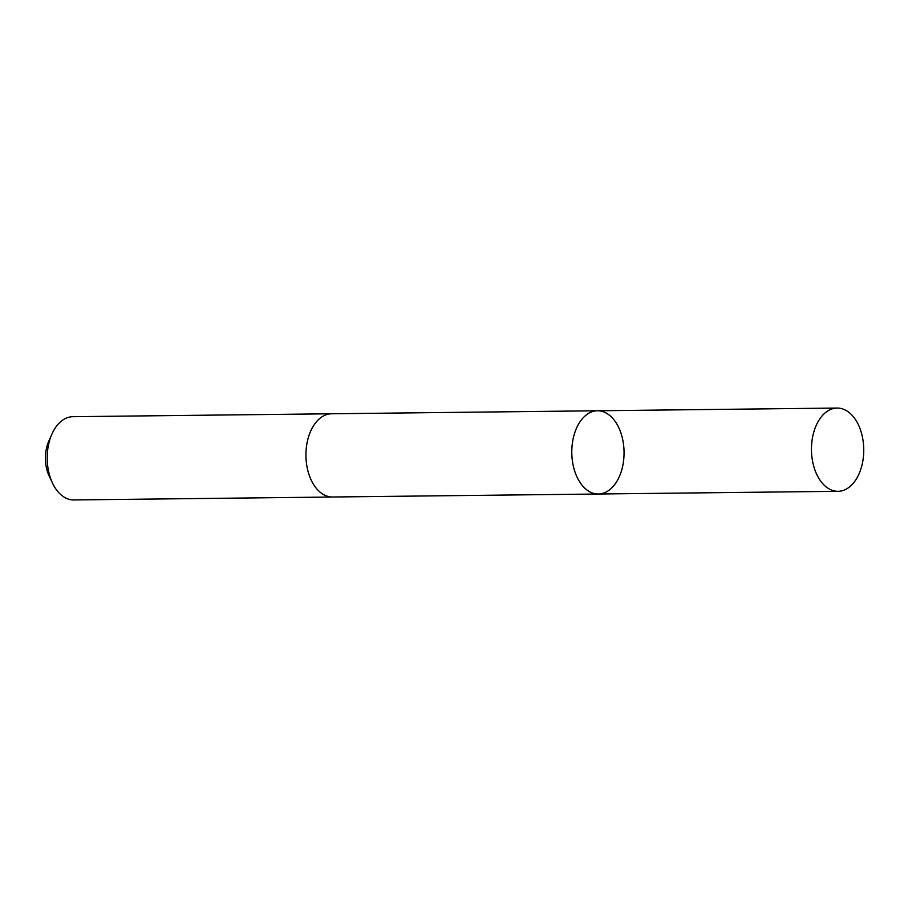 <?xml version="1.0" encoding="UTF-8"?>
<svg xmlns="http://www.w3.org/2000/svg" width="908" height="908" viewBox="0 0 908 908"><rect width="100%" height="100%" fill="white"/><g stroke="black" fill="none" stroke-linecap="round" stroke-linejoin="round"><path stroke-width="1.36" d="M333.032 497.005A41.632 26.139 -90.6 0 1 332.544 497.016A41.62 26.139 -90.6 0 1 317.04 489.174A41.62 26.139 -90.6 0 1 307.086 442.764A41.62 26.139 -90.6 0 1 331.602 413.776L597.453 410.768A41.62 26.139 89.4 0 0 571.79 452.683A41.62 26.139 89.4 0 0 598.395 494.009A41.62 26.139 89.4 0 0 622.911 465.021A41.62 26.139 89.4 0 0 612.957 418.599A41.62 26.139 89.4 0 0 597.453 410.768A41.62 26.139 89.4 0 0 571.79 452.683A41.62 26.139 89.4 0 0 598.395 494.009L838.073 491.307A41.632 26.139 -90.6 0 1 822.569 483.476A41.632 26.139 -90.6 0 1 812.615 437.054A41.632 26.139 -90.6 0 1 837.131 408.055A41.632 26.139 -90.6 0 1 852.635 415.887A41.632 26.139 -90.6 0 1 862.6 462.308A41.632 26.139 -90.6 0 1 838.073 491.307M598.395 494.009L332.544 497.005A41.632 26.139 -90.6 0 1 317.04 489.185A41.632 26.139 -90.6 0 1 307.074 442.764A41.632 26.139 -90.6 0 1 331.602 413.776A41.632 26.139 -90.6 0 1 332.09 413.776M332.544 497.016L73.809 499.945A41.632 26.139 -90.6 0 1 58.305 492.113A41.632 26.139 -90.6 0 1 52.528 483.147A41.632 26.139 -90.6 0 1 51.972 433.967A41.632 26.139 -90.6 0 1 72.878 416.693L331.602 413.776M52.528 483.147L49.191 476.076A29.612 18.591 -90.6 0 1 48.794 441.106L51.972 433.967M597.453 410.768L837.131 408.055"/></g></svg>

